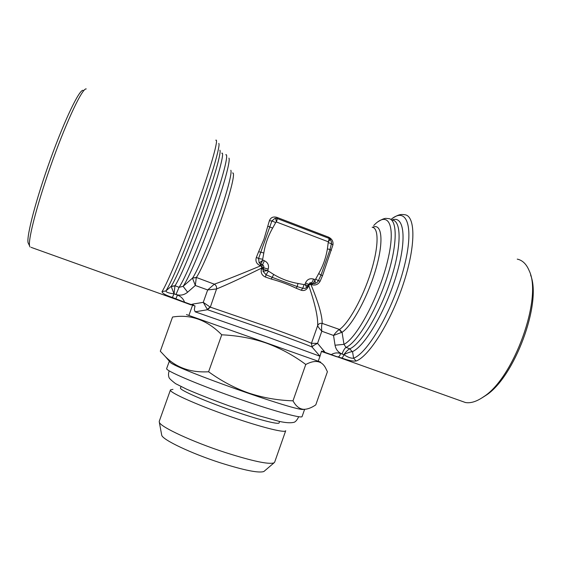 <?xml version="1.0" encoding="UTF-8"?>
<svg xmlns="http://www.w3.org/2000/svg" width="561" height="561" viewBox="0 0 561 561"><rect width="100%" height="100%" fill="white"/><g stroke="black" fill="none" stroke-linecap="round" stroke-linejoin="round"><path stroke-width="0.84" d="M391.873 218.762C399.215 213.769 401.543 214.358 404.677 214.73C415.617 215.543 416.01 245.557 403.401 283.698C390.891 321.825 369.075 356.347 356.102 361.032C352.918 361.424 348.143 360.407 341.761 357.988C342.441 357.785 343.157 356.691 343.9 354.706L342.063 353.97C338.185 352.392 335.85 349.482 335.05 345.225L333.536 335.457L321.818 331.221C319.272 328.48 317.891 326.607 317.659 325.618C318.101 317.442 315.128 304.048 308.739 285.437L308.087 285.135M225.781 154.78C229.14 152.95 222.934 177.549 210.873 211.813C198.846 246.027 184.443 279.876 179.05 287.323L183.11 286.341L192.591 278.046L196.364 277.457L214.316 284.189C225.641 280.128 241.111 274.006 260.732 265.802L259.876 265.486C256.391 263.747 255.227 261.026 256.384 257.324L258.558 258.516L262.674 259.266L262.85 260.171L259.182 263.025L262.232 264.68C263.551 265.325 264.028 266.363 263.67 267.8L262.983 271.251L263.719 267.793C264.077 266.356 263.593 265.318 262.282 264.673L259.182 263.025L258.558 258.516L271.896 220.957L269.378 220.732C270.697 217.465 273.221 216.343 276.945 217.388L328.487 237.121C331.986 238.832 333.458 241.454 332.918 244.975L322.533 275.598L320.198 281.096C318.318 284.462 315.492 285.668 311.713 284.722L309.588 284.462L308.431 286.299C306.839 289.848 304.434 291.159 301.215 290.24L296.208 288.256C288.571 284.553 280.255 281.482 271.251 279.048L265.493 277.064L266.047 274.75L262.983 271.251L267.667 270.619L273.712 274.469C281.32 278.985 289.413 281.987 297.996 283.459L297.183 286.58L271.847 277.218L266.047 274.75L268.235 271.335M305.773 364.475C293.634 355.429 280.535 348.318 266.482 343.15C252.499 338.318 237.591 335.541 221.742 334.805C207.142 320.008 190.74 314.083 172.55 317.028L160.306 351.228L165.425 356.656C176.456 367.75 190.845 372.785 208.601 371.775C221.427 381.052 234.842 388.156 248.832 393.079C263.081 397.777 277.807 400.365 292.996 400.827C295.892 406.178 299.434 409.011 303.634 409.32C307.309 409.376 311.355 407.896 315.787 404.874L327.407 371.726L325.436 367.707C321.565 360.681 315.009 359.608 305.773 364.475L292.996 400.827M221.742 334.805L208.601 371.775M320.668 362.104L186.469 314.588M169.331 361.228L166.652 368.577C165.193 370.47 195.186 383.451 232.871 396.788C270.556 410.147 302.035 418.927 302.091 416.543L304.623 409.327L302.688 409.495C291.18 409.53 179.541 369.994 170.621 362.729L165.418 356.656M308.431 284.175L309.588 284.462L311.222 282.87L311.832 283.109L310.878 284.406C318.403 302.449 322.182 315.443 322.203 323.388C321.551 324.665 321.418 327.273 321.818 331.221L317.561 343.346L325.1 352.399L321.537 351.123L319.987 356.249L312.098 347.105L311.439 343.311L312.098 347.105C310.808 346.221 292.463 339.328 267.892 330.548L207.507 309.721L203.25 302.351L207.675 289.946L195.305 285.472L187.626 292.211C184.162 295.065 180.291 295.822 176.007 294.483L174.036 293.775L172.395 297.47C165.537 295.17 162.073 293.207 162.01 291.594C167.269 283.768 183.244 245.164 197.262 205.607C211.315 166.007 219.049 137.852 215.775 140.229M263.425 268.453L261.756 268.025C242.703 277.429 227.64 284.413 216.56 288.964L210.326 307.14L207.507 309.721L195.144 311.811L267.786 337.112L319.987 356.249L320.499 354.51M194.337 309.539L195.144 311.811L194.337 309.539L195.011 305.92L193.433 305.359L193.201 304.006L203.25 302.351L210.123 307.021L207.205 309.462M188.931 315.359L192.514 305.338L195.011 305.92M461.072 400.961L465.448 402.525C470.728 403.443 476.815 401.508 483.694 396.697C513.778 377.925 542.683 297.912 529.198 270.753C526.456 264.098 522.473 260.22 517.256 259.126M341.761 357.988L336.383 356.628M271.251 279.048L273.712 274.469M296.208 288.256L297.183 286.58L302.723 288.305L304.09 284.616L304.967 284.441L306.79 287.407M267.723 226.146L272.639 228.096C268.214 235.823 265.276 244.112 263.81 252.969L258.642 251.707L264.035 239.049L269.378 220.732M312.112 346.957C312.54 346.137 314.356 344.931 317.561 343.346L311.439 343.311L317.659 325.618C318.55 323.767 320.065 323.024 322.203 323.388L339.503 329.475L342.063 332.308L341.551 332.421L339.272 329.595C337.589 330.548 335.674 332.505 333.536 335.457L341.551 332.421M228.944 158.111C230.627 160.649 223.769 186.014 212.514 217.486C201.294 248.937 188.412 278.824 183.11 286.341L187.626 292.211M218.797 143.399C220.62 145.068 212.233 174.394 198.896 211.581C185.579 248.747 170.979 283.501 165.874 290.942C166.098 292.225 168.798 293.193 173.973 293.831L177.479 295.086C180.923 296.411 183.293 298.782 184.576 302.204L172.395 297.47M177.479 295.086L175.888 298.718L175.228 298.838L175.979 299.265L174.688 298.866L31.044 247.331M325.1 352.399L331.271 354.608C334.258 352.806 337.378 352.448 340.639 353.535C339.896 355.527 339.181 356.621 338.507 356.824L336.719 356.74L321.432 351.466M331.271 354.608L336.165 356.41M191.161 304.939L174.688 298.866M178.167 299.967L175.979 299.265M265.493 277.064C261.903 275.472 260.549 272.744 261.447 268.894L261.699 266.699L260.732 265.802L261.573 264.441M330.38 239.393L331.523 242.17L331.411 243.67L332.918 244.975M311.832 283.109L312.926 283.473L311.713 284.722M312.849 283.473L314.125 283.656M320.198 281.096L318.339 280.781L317.07 282.485L314.686 283.6L312.926 283.473L314.7 283.593L317.07 282.485M323.921 350.744L322.968 351.635M305.948 288.017L305.149 288.375L306.825 287.372L307.856 285.787L304.967 284.441L305.5 282.919C307.162 279.378 309.84 278.088 313.55 279.055L315.023 279.602L315.71 279.027L318.725 273.509C323.066 265.851 325.955 257.646 327.393 248.909L328.339 241.805L276.405 221.974C276.026 219.54 275.584 218.299 275.079 218.257L271.896 220.957L275.703 222.549L272.639 228.096M275.171 218.243L277.022 218.467C277.351 218.629 277.141 219.793 276.405 221.974L275.703 222.549M352.126 351.628C349.868 351.992 347.119 352.988 343.893 354.622C346.13 351.523 348.115 349.58 349.833 348.802L352.126 351.628L349.833 348.802L346.032 347.434C357.224 342.392 375.87 311.579 386.697 278.382C397.623 245.164 397.721 219.176 388.549 218.601L386.206 218.397C384.587 218.201 381.824 219.344 377.897 221.819M219.884 150.229C221.574 152.059 214.029 178.854 201.897 212.745C189.793 246.616 176.252 278.761 171.161 286.362L165.874 290.942L162.01 291.594M221.763 153.202C224.961 151.323 218.643 175.754 206.595 209.933C194.59 244.077 180.298 278.032 174.997 285.724L171.161 286.362L174.036 293.775L174.962 285.851L171.147 286.559M86.226 88.933C82.614 87.74 67.741 118.56 52.916 159.64C38.071 200.684 27.987 238.937 29.558 245.788L29.957 246.938M83.105 90.342C79.452 89.255 64.922 119.184 50.567 158.973C36.184 198.727 26.472 235.908 28.057 242.717L28.779 244.196M268.207 269.091L263.67 267.8L261.699 266.699L264.357 260.732C267.877 262.464 269.161 265.248 268.207 269.091L267.667 270.619L261.447 268.894M356.102 361.032L353.598 358.184C367.988 353.128 393.422 308.767 403.962 267.632C414.684 226.448 406.837 206.02 390.933 219.491M340.639 353.535L343.9 354.706C347.974 357.329 351.207 358.493 353.598 358.184L352.525 351.579C365.022 346.165 385.989 310.492 396.515 274.673C407.174 238.804 404.123 215.031 392.139 220.003M192.556 278.347L195.305 285.472L196.301 277.639L192.591 278.046C197.647 270.416 208.517 245.15 217.647 219.372C226.798 193.573 232.268 172.781 230.837 170.264M216.56 288.964L207.675 289.946L214.316 284.189C216.111 285.254 216.855 286.846 216.56 288.964M481.675 398.065L485.833 395.435C514.353 377.553 542.171 302.884 530.58 275.016M322.533 275.598L320.983 275.135L318.339 280.781L315.71 279.027M331.418 250.36L330.015 249.498L320.983 275.135L318.725 273.509M161.61 434.607L161.743 435.308C162.781 439.873 191.119 453.407 220.291 462.797C244.386 470.377 258.923 473.274 263.908 471.485L264.455 471.03M301.215 290.24L302.723 288.305L305.149 288.375M277.113 218.502L328.725 238.25C329.181 238.46 329.055 239.645 328.339 241.805L330.338 239.344L328.851 238.299M237.226 418.892C264.771 428.183 285.528 433.078 285.71 430.715L274.645 462.208L273.999 462.867C268.733 464.613 252.506 461.163 225.333 452.524C192.36 441.823 160.341 426.872 159.324 422.258L159.24 421.339L170.46 389.902C168.034 392.174 201.75 407.055 237.226 418.892M172.956 389.348L170.46 389.902M335.05 345.225L343.984 344.342L346.032 347.434C344.678 348.283 343.36 350.464 342.063 353.97M372.546 227.317C381.803 222.717 384.054 240.494 376.066 268.361C368.184 296.166 352.196 325.696 342.063 332.308L343.984 344.342C356.943 338.031 379.32 296.054 387.728 260.346C396.332 224.547 388.226 210.102 373.703 225.522M328.508 242.696L331.411 243.67L330.015 249.498L327.393 248.909M313.55 279.055C312.68 281.356 311.923 282.625 311.285 282.87L312.75 283.417C313.396 283.172 314.153 281.903 315.023 279.602C315.282 281.853 315.17 283.179 314.7 283.593M193.433 305.359L191.133 304.546L193.201 304.006M174.997 285.724L179.05 287.323L176.007 294.483M181.014 386.564L180.523 387.953C178.559 389.769 207.479 402.328 237.647 412.44C261.131 420.399 278.985 424.768 279.119 422.868L279.609 421.472M191.133 304.546L184.576 302.204M310.107 282.751L311.285 282.87L309.826 282.821M308.431 286.299L307.779 285.991M232.57 172.998C235.508 171.785 231.244 190.41 222.205 216.532C213.201 242.604 201.637 269.666 196.364 277.457M256.384 257.324L258.642 251.707M339.503 329.475C348.584 323.36 362.637 298.221 370.688 272.73C378.801 247.219 379.019 227.647 372.16 227.261M328.395 238.123L328.487 237.121M210.326 307.14L268.698 327.14C292.393 335.632 310.121 342.385 311.39 343.339M297.996 283.459L304.09 284.616M263.81 252.969L262.674 259.266M259.876 265.486L262.85 260.171L264.357 260.732M305.5 282.919L308.389 284.28L311.18 282.835L310.191 282.744M276.79 218.39L276.945 217.388M350.015 348.739C361.375 343.563 380.056 312.765 390.793 279.687C401.627 246.588 401.564 220.697 392.286 220.066M302.688 409.495L303.634 409.32M320.001 356.207L318.269 361.158M336.151 356.403L465.448 402.525M28.057 242.717L29.558 245.788M305.927 288.031L305.184 288.368M169.163 370.856C168.37 373.367 168.3 375.491 168.952 377.237C168.868 378.051 171.063 380.19 175.551 383.64L186.54 389.152C198.25 394.243 212.458 399.825 229.154 405.891L258.053 415.512L279.252 421.395C285.577 422.77 290.332 423.106 293.529 422.405C295.24 422.223 296.965 420.329 298.704 416.732M307.856 285.787L308.389 284.28M485.833 395.435L483.694 396.697M263.908 471.485L273.999 462.867M161.743 435.308L159.324 422.258"/></g></svg>
